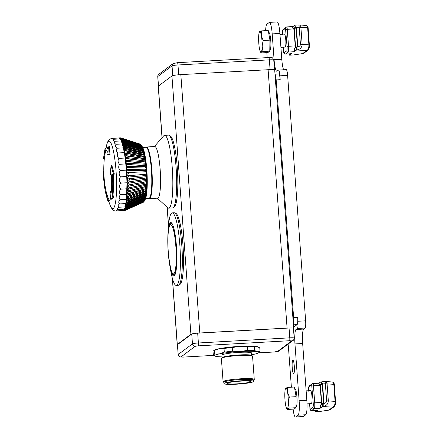 <?xml version="1.0" encoding="UTF-8"?>
<svg xmlns="http://www.w3.org/2000/svg" width="439" height="439" viewBox="0 0 439 439"><rect width="100%" height="100%" fill="white"/><g stroke="black" fill="none" stroke-linecap="round" stroke-linejoin="round"><path stroke-width="0.66" d="M293.098 26.422L292.33 26.642A2.607 0.417 86.8 0 1 292.374 26.625A2.607 0.417 86.8 0 1 292.879 28.458L293.142 28.985L293.965 29.128L295.2 45.919A5.208 0.84 86.8 0 1 295.282 47.906M293.142 28.985L293.713 29.144M293.241 28.595L293.554 28.859L295.354 27.163L293.252 28.848L293.175 28.37A2.864 0.461 -93.2 0 0 292.862 26.697L294.788 25.166A2.607 0.417 -93.2 0 1 294.832 25.149L294.547 25.435A2.343 0.379 86.8 0 1 295.057 27.234L295.848 27.454L293.965 29.128L296.122 27.695L296.38 27.108L295.848 27.448L296.122 27.695L295.848 27.448M319.279 382.956L318.516 383.176A2.607 0.417 86.8 0 1 318.56 383.159A2.607 0.417 86.8 0 1 319.065 384.992L319.323 385.519L320.152 385.661L321.381 402.453A5.208 0.84 86.8 0 1 321.469 404.434M319.323 385.519L319.894 385.672M319.043 383.231L318.516 383.176L319.043 383.231L320.733 381.968A2.343 0.379 86.8 0 1 321.238 383.768L319.438 385.382L319.356 384.899A2.864 0.461 -93.2 0 0 319.043 383.231L312.908 383.477A2.607 0.417 -93.2 0 0 312.87 383.494A1.301 1.279 -126.8 0 0 312.173 383.746L312.908 383.477A2.607 0.417 -93.2 0 1 313.457 385.777L319.246 385.453M321.765 404.215A5.471 0.878 -93.2 0 0 321.677 402.409L320.448 385.618L319.438 385.382L322.028 383.982L320.174 385.371L320.448 385.618L322.303 384.229L322.561 383.637L322.028 383.982L322.303 384.229L322.028 383.982M323.461 403.359L323.998 403.545L323.186 403.606A2.607 0.417 86.8 0 1 322.972 406.487C326.424 405.861 328.207 403.968 328.323 400.807L327.071 383.752A2.607 2.102 -85.9 0 0 325.156 381.469A2.607 2.102 -85.9 0 0 324.86 381.475M334.288 384.405L334.315 384.355A2.607 2.607 0 0 0 331.906 381.946A2.607 2.102 94.1 0 1 333.816 384.235L335.072 401.284C335.138 404.462 334.375 406.432 332.784 407.189L328.882 410.103A2.607 2.557 53.2 0 0 330.249 409.609L334.156 406.69A2.607 2.557 -126.8 0 1 334.156 406.69A2.607 2.557 -126.8 0 1 332.784 407.189L322.791 406.498A2.607 0.417 -93.2 0 0 323 403.617L322.703 403.66A2.343 0.379 86.8 0 1 322.511 406.256L319.938 408.275L320.805 407.979L320.53 407.738A5.471 0.878 -93.2 0 0 320.739 405.126L321.019 404.824L320.443 405.043A5.208 0.84 86.8 0 1 319.938 408.275L314.291 408.594A5.208 0.84 -93.2 0 0 314.708 402.832L321.677 402.409M335.539 401.455L334.315 384.355L325.37 383.768A2.607 0.417 -93.2 0 0 324.827 381.464A2.607 0.417 -93.2 0 0 324.783 381.48M320.026 411.425A2.607 1.509 -98.5 0 1 319.839 411.475A2.607 1.509 -98.5 0 1 319.641 411.486L328.882 410.103A2.607 1.509 81.5 0 0 329.074 410.097A2.607 1.509 81.5 0 0 329.223 410.059M323.998 403.545L322.583 383.922L325.37 383.768L326.627 400.818C326.6 402.119 325.733 403.007 324.02 403.49L323.691 403.084L323.318 403.364M321.425 404.473L320.443 405.043M306.137 390.864L310.587 390.617A6.514 1.048 86.8 0 1 311.953 396.368A6.514 1.048 86.8 0 1 311.322 403.617L307.015 403.858M322.286 383.818L322.583 383.922A2.607 0.417 -93.2 0 0 322.561 383.637L321.238 383.768L321.518 384.015L321.535 383.697A2.607 0.417 -93.2 0 0 321.013 381.678A2.607 0.417 -93.2 0 0 320.969 381.7L319.142 383.006M323.186 403.606L322.802 403.441L320.739 405.126M317.238 410.196L311.564 410.613A2.607 0.417 -93.2 0 0 311.608 410.597L314.291 408.594A1.301 1.279 53.2 0 1 312.908 407.376L310.23 409.378L309.605 403.715M310.23 409.378A1.301 1.279 53.2 0 0 311.608 410.597L317.77 410.251L316.991 409.982M297.28 46.825L297.818 47.011L297 47.072A2.607 0.417 86.8 0 1 296.791 49.958C300.243 49.333 302.021 47.434 302.142 44.273L300.885 27.218A2.607 2.102 -85.9 0 0 298.975 24.935A2.607 2.102 -85.9 0 0 298.679 24.941M308.107 27.871L308.134 27.822A2.607 2.607 0 0 0 305.725 25.418A2.607 2.102 94.1 0 1 307.635 27.701L308.886 44.751C308.957 47.928 308.194 49.898 306.603 50.655L302.701 53.569A2.607 2.557 53.2 0 0 304.068 53.075L307.969 50.161A2.607 2.557 -126.8 0 1 306.603 50.655L296.61 49.969A2.607 0.417 -93.2 0 0 296.819 47.083L296.523 47.127A2.343 0.379 86.8 0 1 296.33 49.722L293.751 51.742L294.624 51.445L294.349 51.204A5.471 0.878 -93.2 0 0 294.558 48.592L294.832 48.29L294.256 48.51A5.208 0.84 86.8 0 1 293.751 51.742L288.105 52.06A5.208 0.84 -93.2 0 0 288.527 46.298L295.496 45.875L294.267 29.084L293.707 28.952M309.358 44.921L308.134 27.822L299.189 27.234A2.607 0.417 -93.2 0 0 298.646 24.935A2.607 0.417 -93.2 0 0 298.602 24.952M293.845 54.891A2.607 1.509 -98.5 0 1 293.653 54.946A2.607 1.509 -98.5 0 1 293.461 54.952L302.701 53.569A2.607 1.509 81.5 0 0 302.894 53.563A2.607 1.509 81.5 0 0 303.042 53.531M297.818 47.011L296.402 27.394L299.189 27.234L300.441 44.284C300.419 45.585 299.552 46.474 297.84 46.957L297.51 46.556L297.137 46.836M295.238 47.939L294.256 48.51M279.956 34.33L284.406 34.083A6.514 1.048 86.8 0 1 285.773 39.839A6.514 1.048 86.8 0 1 285.136 47.088L280.911 47.324M292.862 26.697L292.33 26.642L292.862 26.697L294.547 25.435M297 47.072L296.621 46.907L294.558 48.592M291.057 53.662L291.397 53.745M282.469 34.193A3.907 0.626 86.8 0 1 282.815 30.324L285.498 28.326L287.046 46.518A3.907 0.626 86.8 0 1 286.727 50.842L284.049 52.845A1.301 1.279 53.2 0 0 285.427 54.063L291.584 53.717L290.81 53.448M296.106 27.284L296.402 27.394A2.607 0.417 -93.2 0 0 296.38 27.108L295.354 27.163A2.607 0.417 -93.2 0 0 294.832 25.149L298.646 24.935A2.607 2.607 0 0 1 298.975 24.935L305.725 25.418M265.622 30.648A13.022 2.091 86.8 0 1 266.841 24.26L269.244 22.471A13.022 2.091 86.8 0 1 269.458 22.384A13.022 2.091 86.8 0 1 272.191 33.891L274.09 59.726A13.022 2.091 -93.2 0 0 276.822 71.239A13.022 2.091 -93.2 0 0 277.036 71.151L278.441 70.108A6.514 1.048 86.8 0 1 278.546 70.064A6.514 1.048 86.8 0 1 279.912 75.821L280.197 79.695L276.169 79.92A6.514 1.048 -93.2 0 0 275.012 74.279M278.546 70.064L286.25 69.631A6.514 1.048 86.8 0 1 287.616 75.387L305.637 320.827A6.514 1.048 86.8 0 1 305.11 328.032L303.711 329.074L296.012 329.508A13.022 2.091 -93.2 0 0 294.959 343.924L299.135 400.758A13.022 2.091 86.8 0 1 298.081 415.173L295.683 416.962A13.022 2.091 86.8 0 1 295.463 417.05A13.022 2.091 86.8 0 1 293.082 409.137M293.587 327.231L297.126 324.586A6.514 1.048 86.8 0 0 297.653 317.381L297.938 321.26A6.514 1.048 86.8 0 1 297.412 328.465L296.012 329.508M291.386 387.203L288.555 348.703A13.022 2.091 -93.2 0 0 288.077 344.132M293.768 373.699A6.772 1.087 86.8 0 1 293.658 373.743A6.772 1.087 86.8 0 1 292.187 367.042A6.772 1.087 86.8 0 1 292.895 360.216A6.772 1.087 86.8 0 1 294.339 366.56A6.772 1.087 86.8 0 1 293.768 373.699M295.463 417.05L303.162 416.616A13.022 2.091 -93.2 0 0 303.382 416.529L295.683 416.962M298.081 415.173L305.78 414.74L303.382 416.529M305.78 414.74A13.022 2.091 -93.2 0 0 306.834 400.324L299.135 400.758M294.959 343.924L302.658 343.49L306.834 400.324M302.658 343.49A13.022 2.091 86.8 0 1 303.711 329.074M283.632 69.779A13.022 2.091 86.8 0 1 281.789 59.292L274.09 59.726M267.181 57.635L266.813 52.609M275.006 74.153L278.831 73.939A6.514 1.048 86.8 0 1 280.197 79.695M268.602 32.519L268.866 32.502A8.961 1.438 86.8 0 1 270.748 40.421A8.961 1.438 86.8 0 1 269.875 50.397L269.782 50.403M272.191 33.891L279.895 33.457L281.789 59.292M279.895 33.457A13.022 2.091 -93.2 0 0 277.163 21.95L269.458 22.384M259.625 31.619L259.619 32.261L259.625 31.619A10.421 1.674 -93.2 0 0 259.356 32.003A10.421 1.674 -93.2 0 0 258.62 37.825A10.421 1.674 -93.2 0 0 259.378 48.158A10.421 1.674 -93.2 0 0 260.475 51.961A10.421 1.674 -93.2 0 0 261.145 52.29A10.421 1.674 -93.2 0 0 262.154 46.09A10.421 1.674 -93.2 0 0 261.392 35.751A10.421 1.674 -93.2 0 0 259.625 31.619L261.468 30.878L261.392 35.751L263.153 40.525L262.154 46.09L262.988 51.55L261.145 52.29L261.139 52.927L267.922 52.548L269.771 51.165L262.988 51.55M261.468 30.878L268.251 30.5L269.936 40.141L269.771 51.165M269.936 40.141L263.153 40.525M261.145 52.29L261.139 52.927M294.788 389.053L295.052 389.036A8.961 1.438 86.8 0 1 296.929 396.955A8.961 1.438 86.8 0 1 296.056 406.931L295.963 406.937M285.811 388.153L285.8 388.795L285.811 388.153A10.421 1.674 -93.2 0 0 285.537 388.537A10.421 1.674 -93.2 0 0 284.801 394.354A10.421 1.674 -93.2 0 0 285.564 404.692A10.421 1.674 -93.2 0 0 286.656 408.495A10.421 1.674 -93.2 0 0 287.325 408.824A10.421 1.674 -93.2 0 0 288.335 402.618A10.421 1.674 -93.2 0 0 287.572 392.285A10.421 1.674 -93.2 0 0 285.811 388.153L287.649 387.412L287.572 392.285L289.334 397.059L288.335 402.618L289.169 408.083L287.325 408.824L287.32 409.461L294.103 409.082L295.952 407.699L289.169 408.083M287.649 387.412L294.432 387.033L296.116 396.675L295.952 407.699M296.116 396.675L289.334 397.059M287.325 408.824L287.32 409.461M172.225 224.016A25.714 4.132 -93.2 0 0 171.386 223.561A25.714 4.132 -93.2 0 0 170.755 223.917M173.586 274.611A25.714 4.132 -93.2 0 0 174.272 274.907A25.714 4.132 -93.2 0 0 175.051 274.375M172.368 224.269A25.621 4.116 -93.2 0 0 171.215 223.681C170.831 223.286 170.145 224.34 169.147 226.848C168.565 229.021 168.175 232.083 167.989 236.045C167.709 242.646 167.95 249.626 168.719 256.985L170.667 268.657C172.083 273.552 172.17 272.877 172.895 274.04L174.091 274.798A25.621 4.116 -93.2 0 0 174.7 274.644A25.621 4.116 -93.2 0 0 175.172 274.09M175.276 213.354L175.457 213.343A35.685 5.734 86.8 0 1 182.948 244.88A35.685 5.734 86.8 0 1 179.469 284.598L179.282 284.609M168.225 252.326A26.735 4.297 -93.2 0 0 169.794 265.458A26.735 4.297 -93.2 0 0 175.298 274.013A26.735 4.297 -93.2 0 0 176.44 246.191A26.735 4.297 -93.2 0 0 172.022 223.456A26.735 4.297 -93.2 0 0 167.994 233.449A26.735 4.297 -93.2 0 0 168.225 252.326M169.794 265.458L170.809 271.165A36.338 5.839 -93.2 0 0 176.297 285.432A36.338 5.839 -93.2 0 0 179.836 244.984A36.338 5.839 -93.2 0 0 172.214 212.871A36.338 5.839 -93.2 0 0 168.367 227.665L167.994 233.449M176.297 285.432L178.223 285.323A36.338 5.839 -93.2 0 0 181.762 244.874A36.338 5.839 -93.2 0 0 174.14 212.761L172.214 212.871M227.27 383.143A11.721 1.224 -4.2 0 1 239.678 381.206A11.721 1.224 -4.2 0 1 250.51 381.639A11.721 1.224 -4.2 0 1 238.909 383.719A11.721 1.224 -4.2 0 1 227.128 383.357A11.721 1.224 -4.2 0 1 227.27 383.143M223.934 382.495A14.975 1.564 -4.2 0 1 223.879 382.457A14.975 1.564 -4.2 0 1 223.967 382.034A14.975 1.564 -4.2 0 1 240.605 379.51A14.975 1.564 -4.2 0 1 253.588 380.278A14.975 1.564 -4.2 0 1 253.544 380.322M253.588 380.278L254.192 379.592A15.628 1.635 175.8 0 0 254.263 379.411A15.628 1.635 175.8 0 0 239.82 378.841A15.628 1.635 175.8 0 0 223.275 381.425A15.628 1.635 175.8 0 0 223.089 381.705A15.628 1.635 175.8 0 0 223.188 381.87L223.879 382.457M223.089 381.705L221.382 358.449A15.628 1.635 -4.2 0 1 221.454 358.273A15.628 1.635 -4.2 0 1 221.569 358.175A15.628 1.635 -4.2 0 1 237.296 355.645A15.628 1.635 -4.2 0 1 252.458 355.996A15.628 1.635 -4.2 0 1 252.557 356.161L254.263 379.411M224.011 383.582L223.917 382.292A14.849 1.553 -4.2 0 1 224.093 382.029A14.849 1.553 -4.2 0 1 239.809 379.57A14.849 1.553 -4.2 0 1 253.533 380.119L253.627 381.409A14.849 1.553 175.8 0 0 239.908 380.865A14.849 1.553 175.8 0 0 224.186 383.318A14.849 1.553 175.8 0 0 224.011 383.582A14.849 1.553 175.8 0 0 238.931 384.043A14.849 1.553 175.8 0 0 253.627 381.409M252.458 355.996L251.766 355.403A14.975 1.564 175.8 0 0 237.236 355.069A14.975 1.564 175.8 0 0 222.161 357.489A14.975 1.564 175.8 0 0 222.057 357.587L221.454 358.273M222.101 357.544L221.925 355.162A14.849 1.553 -4.2 0 1 222.101 354.899A14.849 1.553 -4.2 0 1 237.817 352.446A14.849 1.553 -4.2 0 1 251.542 352.989L251.712 355.365M222.052 356.874A22.142 2.316 -4.2 0 1 216.136 356.408A22.142 2.316 -4.2 0 1 215.05 356.089A22.142 2.316 -4.2 0 1 219.538 353.867L214.66 354.103L214.391 350.426L219.16 348.703L224.033 348.467L224.302 352.144L219.538 353.867A22.142 2.316 -4.2 0 1 240.133 351.535L232.483 351.216L232.215 347.54L239.754 346.371L247.404 346.689L247.673 350.366L240.133 351.535A22.142 2.316 -4.2 0 1 257.325 351.743L254.499 350.448L254.23 346.772L256.947 346.574L259.773 347.875L260.047 351.551L257.325 351.743A22.142 2.316 -4.2 0 1 258.478 352.901A22.142 2.316 -4.2 0 1 253.929 354.284A22.142 2.316 -4.2 0 1 251.668 354.701M214.66 354.103A23.443 2.453 175.8 0 0 213.299 355.047A23.443 2.453 175.8 0 0 213.31 355.113L215.05 356.089M213.041 351.436A23.443 2.453 -4.2 0 1 213.025 351.37A23.443 2.453 -4.2 0 1 213.387 350.898L214.611 350.086A22.142 2.316 -4.2 0 1 219.16 348.703A22.142 2.316 -4.2 0 1 239.754 346.371A22.142 2.316 -4.2 0 1 256.947 346.574A22.142 2.316 -4.2 0 1 258.033 346.892L258.395 347.068M213.387 350.898A23.443 2.453 -4.2 0 1 214.391 350.426M224.033 348.467A23.443 2.453 -4.2 0 1 232.215 347.54M247.404 346.689A23.443 2.453 -4.2 0 1 254.23 346.772M259.773 347.875A23.443 2.453 -4.2 0 1 259.789 347.94L260.058 351.612A23.443 2.453 175.8 0 0 260.047 351.551M232.483 351.216A23.443 2.453 175.8 0 0 224.302 352.144M254.499 350.448A23.443 2.453 175.8 0 0 247.673 350.366M258.478 352.901L259.701 352.089A23.443 2.453 175.8 0 0 260.058 351.612M169.69 135.838L169.767 135.832A35.685 5.734 86.8 0 1 177.499 171.139A35.685 5.734 86.8 0 1 173.778 207.093L173.696 207.098M142.84 147.46L146.017 147.279A25.594 4.116 86.8 0 1 151.482 171.243A25.594 4.116 86.8 0 1 149.32 198.214A25.594 4.116 86.8 0 1 148.892 198.384L145.715 198.56M146.017 147.164A25.852 4.154 86.8 0 1 146.066 147.131A25.852 4.154 86.8 0 1 146.45 146.994A25.852 4.154 86.8 0 1 151.965 171.205A25.852 4.154 86.8 0 1 149.781 198.45A25.852 4.154 86.8 0 1 149.353 198.62A25.852 4.154 86.8 0 1 148.958 198.527L148.7 198.395M146.45 146.994L154.726 146.527A25.852 4.154 86.8 0 1 160.246 170.738A25.852 4.154 86.8 0 1 158.062 197.984A25.852 4.154 86.8 0 1 157.628 198.154L149.353 198.62M154.385 146.549L163.665 135.881A36.464 5.861 86.8 0 1 163.983 135.58A36.464 5.861 86.8 0 1 164.592 135.344A36.464 5.861 86.8 0 1 172.373 169.492A36.464 5.861 86.8 0 1 169.295 207.921A36.464 5.861 86.8 0 1 168.686 208.163A36.464 5.861 86.8 0 1 167.703 207.729L157.288 198.17M164.592 135.344L168.439 135.124A36.464 5.861 86.8 0 1 176.226 169.278A36.464 5.861 86.8 0 1 173.147 207.707A36.464 5.861 86.8 0 1 172.538 207.943L168.686 208.163M128.495 177.043L146.357 175.512A28.776 4.626 -93.2 0 0 146.297 174.228L146.044 174.261A29.265 4.703 86.8 0 1 146.105 175.562L146.308 174.223L128.44 175.748A36.464 5.861 86.8 0 1 128.495 177.043L127.063 177.126A36.464 5.861 -93.2 0 0 127.003 175.83L128.44 175.748M128.265 172.571A36.464 5.861 86.8 0 1 128.342 173.871L126.904 173.954A36.464 5.861 -93.2 0 0 126.827 172.653L145.902 171.715A29.265 4.703 86.8 0 1 145.978 173.015L146.16 171.709A28.776 4.626 -93.2 0 1 146.236 173.004M128.342 173.871L126.904 173.954M128.045 169.405A36.464 5.861 86.8 0 1 128.139 170.7L146.05 170.53L126.701 170.782A36.464 5.861 -93.2 0 0 126.608 169.487L145.726 169.174A29.265 4.703 86.8 0 1 145.819 170.469L146.077 170.508A28.776 4.626 -93.2 0 0 145.984 169.213L146.083 170.497M128.139 170.7L126.701 170.782M127.782 166.282A36.464 5.861 86.8 0 1 127.897 167.555L145.858 168.06L126.459 167.632A36.464 5.861 -93.2 0 0 126.344 166.359L145.518 166.672A29.265 4.703 86.8 0 1 145.627 167.945L145.885 168.022M145.775 166.749L145.775 166.749A28.776 4.626 -93.2 0 1 145.885 167.989L145.781 166.732M127.897 167.555L126.459 167.632M127.48 163.215A36.464 5.861 86.8 0 1 127.612 164.46L145.638 165.635L126.174 164.543A36.464 5.861 -93.2 0 0 126.042 163.292L145.271 164.213A29.265 4.703 86.8 0 1 145.397 165.459L145.666 165.58M145.534 164.334L145.271 164.213L145.534 164.334A28.776 4.626 -93.2 0 1 145.66 165.53M127.612 164.46L126.174 164.543M127.14 160.23A36.464 5.861 86.8 0 1 127.288 161.442L145.386 163.259L125.85 161.519A36.464 5.861 -93.2 0 0 125.708 160.312L144.996 161.821A29.265 4.703 86.8 0 1 145.139 163.034L145.408 163.193M145.265 161.98L144.996 161.821L145.265 161.98A28.776 4.626 -93.2 0 1 145.402 163.127M127.288 161.442L125.85 161.519M126.767 157.354A36.464 5.861 86.8 0 1 126.926 158.517L145.106 160.965L125.488 158.6A36.464 5.861 -93.2 0 0 125.329 157.436L144.694 159.522A29.265 4.703 86.8 0 1 144.854 160.679L145.128 160.883M144.969 159.719L144.694 159.522L144.969 159.719A28.776 4.626 -93.2 0 1 145.117 160.8M126.926 158.517L125.488 158.6M126.361 154.605A36.464 5.861 86.8 0 1 126.531 155.713L144.535 158.43L144.793 158.764L125.093 155.796A36.464 5.861 -93.2 0 0 124.923 154.687L126.361 154.605L144.365 157.321A29.265 4.703 86.8 0 1 144.535 158.43L144.815 158.666M144.645 157.557L144.365 157.321L144.645 157.557A28.776 4.626 -93.2 0 1 144.804 158.567M126.531 155.713L125.093 155.796M125.922 152.009A36.464 5.861 86.8 0 1 126.103 153.052L144.195 156.284L144.464 156.668L124.671 153.134A36.464 5.861 -93.2 0 0 124.484 152.092L125.922 152.009L144.014 155.241A29.265 4.703 86.8 0 1 144.195 156.284L144.48 156.558M144.299 155.51L144.014 155.241L144.299 155.51A28.776 4.626 -93.2 0 1 144.464 156.443M126.103 153.052L124.671 153.134M125.461 149.578A36.464 5.861 86.8 0 1 125.653 150.555L143.833 154.27L144.107 154.704L124.215 150.632A36.464 5.861 -93.2 0 0 124.023 149.661L125.461 149.578L143.641 153.299A29.265 4.703 86.8 0 1 143.833 154.27L144.124 154.577M143.932 153.606L143.641 153.299L143.932 153.606A28.776 4.626 -93.2 0 1 144.102 154.44M125.653 150.555L124.215 150.632M124.972 147.339A36.464 5.861 86.8 0 1 125.175 148.234L143.454 152.404L143.74 152.876L123.738 148.311A36.464 5.861 -93.2 0 0 123.535 147.422L124.972 147.339L143.251 151.51A29.265 4.703 86.8 0 1 143.454 152.404L143.751 152.739M143.548 151.845L143.251 151.51L143.548 151.845A28.776 4.626 -93.2 0 1 143.718 152.574M125.175 148.234L123.738 148.311M124.467 145.304A36.464 5.861 86.8 0 1 124.676 146.11L143.054 150.692L143.35 151.203L123.238 146.192A36.464 5.861 -93.2 0 0 123.03 145.38L124.467 145.304L142.845 149.886A29.265 4.703 86.8 0 1 143.054 150.692L143.361 151.054M143.152 150.248L142.845 149.886L143.152 150.248A28.776 4.626 -93.2 0 1 143.312 150.862M124.676 146.11L123.238 146.192M123.952 143.487A36.464 5.861 86.8 0 1 124.166 144.201L142.642 149.15L142.944 149.699L122.728 144.283A36.464 5.861 -93.2 0 0 122.514 143.564L123.952 143.487L142.428 148.437A29.265 4.703 86.8 0 1 142.642 149.15L142.955 149.54M142.741 148.821L142.428 148.437L142.741 148.821A28.776 4.626 -93.2 0 1 142.889 149.315M124.166 144.201L122.728 144.283M123.419 141.901A36.464 5.861 86.8 0 1 123.639 142.521L142.22 147.795L142.532 148.371L122.201 142.604A36.464 5.861 -93.2 0 0 121.982 141.984L123.419 141.901L142 147.175A29.265 4.703 86.8 0 1 142.22 147.795L142.538 148.201M142.318 147.586L142 147.175L142.318 147.586M123.639 142.521L122.201 142.604M142.115 147.06L141.792 146.631L123.101 141.084L121.663 141.166A36.464 5.861 -93.2 0 0 121.444 140.65L122.882 140.568L141.572 146.11L141.896 146.538L141.572 146.11A29.265 4.703 86.8 0 1 141.792 146.631L142.115 147.224M140.244 146.675L121.663 141.166M122.882 140.568A36.464 5.861 86.8 0 1 123.101 141.084M141.468 145.699L141.138 145.254A29.265 4.703 86.8 0 1 141.358 145.666L141.693 146.165M122.563 139.898L121.126 139.981A36.464 5.861 -93.2 0 0 120.906 139.569L122.338 139.487A36.464 5.861 86.8 0 1 122.563 139.898L141.358 145.666L141.693 146.11M127.776 142.017L121.126 139.981M122.338 139.487L141.138 145.254M140.924 144.914L141.265 145.369L140.924 144.914L122.02 138.971L120.582 139.053A36.464 5.861 -93.2 0 0 120.363 138.751L121.801 138.669L140.705 144.612A29.265 4.703 86.8 0 1 140.924 144.914M141.045 145.068L140.705 144.612M122.02 139.503L120.582 139.053M121.801 138.669A36.464 5.861 86.8 0 1 122.02 138.971M140.491 144.376L140.842 144.837L140.491 144.376L121.482 138.318L120.05 138.395A36.464 5.861 -93.2 0 0 119.831 138.208L121.268 138.126L140.277 144.184A29.265 4.703 86.8 0 1 140.491 144.376M140.623 144.65L140.277 144.184M121.043 138.713L120.05 138.395M139.854 143.981A29.265 4.703 86.8 0 1 139.926 144.003A29.265 4.703 86.8 0 1 140.068 144.058L140.42 144.524L140.068 144.058L120.955 137.934L119.518 138.016A36.464 5.861 -93.2 0 0 119.37 137.956A36.464 5.861 -93.2 0 0 119.304 137.934L120.741 137.857A36.464 5.861 86.8 0 1 120.807 137.873A36.464 5.861 86.8 0 1 120.955 137.934M120.077 138.192L119.304 137.934M120.56 137.868L119.002 137.906A36.464 5.861 -93.2 0 0 118.914 137.917M143.141 202.346L124.753 210.61A36.464 5.861 86.8 0 1 124.544 210.643L123.107 210.725A36.464 5.861 -93.2 0 0 123.315 210.687L124.753 210.61M124.232 210.1A36.382 5.85 86.8 0 1 124.023 210.308L125.247 210.325L143.509 202.121L143.805 201.622L143.509 202.121A29.265 4.703 86.8 0 1 143.312 202.269L125.049 210.473L123.611 210.555A36.464 5.861 -93.2 0 0 123.809 210.407L123.107 210.725M143.312 202.269L143.608 201.77M143.701 201.924L125.532 210.029L124.094 210.111A36.464 5.861 -93.2 0 0 124.281 209.847L125.719 209.765L143.888 201.66L144.179 201.166L143.888 201.66A29.265 4.703 86.8 0 1 143.701 201.924L143.987 201.43M144.069 201.358L125.988 209.31L124.55 209.392A36.464 5.861 -93.2 0 0 124.731 209.019L126.169 208.937L144.25 200.985L144.535 200.502L144.25 200.985A29.265 4.703 86.8 0 1 144.069 201.358L144.354 200.875M126.169 208.937A36.464 5.861 86.8 0 1 125.988 209.31M144.415 200.579L126.421 208.322L124.983 208.404A36.464 5.861 -93.2 0 0 125.153 207.927L126.591 207.845L144.585 200.102L144.865 199.63L144.585 200.102A29.265 4.703 86.8 0 1 144.415 200.579L144.694 200.107M126.591 207.845A36.464 5.861 86.8 0 1 126.421 208.322M144.744 199.591L145.013 199.136L144.744 199.591L126.827 207.082L125.389 207.159A36.464 5.861 -93.2 0 0 125.543 206.577L126.981 206.495L144.897 199.01A29.265 4.703 86.8 0 1 144.744 199.591M145.172 198.554L144.897 199.01L145.144 198.384L125.543 206.577M126.981 206.495A36.464 5.861 86.8 0 1 126.827 207.082M145.04 198.401L145.309 197.967L145.04 198.401L127.195 205.584L125.757 205.666A36.464 5.861 -93.2 0 0 125.9 204.986L127.337 204.903L145.183 197.72A29.265 4.703 86.8 0 1 145.04 198.401M145.446 197.287L145.183 197.72L145.424 197.122L125.9 204.986M127.337 204.903A36.464 5.861 86.8 0 1 127.195 205.584M145.572 196.606L145.309 197.018L127.529 203.85L126.092 203.932A36.464 5.861 -93.2 0 0 126.218 203.158L127.656 203.076L145.435 196.244L145.699 195.832L145.435 196.244A29.265 4.703 86.8 0 1 145.309 197.018L145.572 196.606A28.776 4.626 -93.2 0 0 145.666 196.046M127.656 203.076A36.464 5.861 86.8 0 1 127.529 203.85M145.808 195.07L127.826 201.891L126.388 201.973A36.464 5.861 -93.2 0 0 126.498 201.111L127.936 201.029L145.66 194.592A29.265 4.703 86.8 0 1 145.55 195.454L145.808 195.07A28.776 4.626 -93.2 0 0 145.896 194.389M127.936 201.029A36.464 5.861 86.8 0 1 127.826 201.891M146.011 193.369L128.078 199.723L126.641 199.805A36.464 5.861 -93.2 0 0 126.734 198.856L128.172 198.779L145.847 192.776A29.265 4.703 86.8 0 1 145.753 193.72L146.011 193.369A28.776 4.626 -93.2 0 0 146.088 192.578M128.172 198.779A36.464 5.861 86.8 0 1 128.078 199.723M146.182 191.514L128.292 197.358L126.855 197.44A36.464 5.861 -93.2 0 0 126.931 196.42L128.369 196.343L146 190.817A29.265 4.703 86.8 0 1 145.929 191.832L146.182 191.514A28.776 4.626 -93.2 0 0 146.247 190.625M128.369 196.343A36.464 5.861 86.8 0 1 128.292 197.358M146.313 189.516L128.462 194.823L127.025 194.9A36.464 5.861 -93.2 0 0 127.08 193.813L128.517 193.736L146.121 188.715A29.265 4.703 86.8 0 1 146.066 189.802L146.313 189.516A28.776 4.626 -93.2 0 0 146.368 188.54M128.517 193.736A36.464 5.861 86.8 0 1 128.462 194.823M146.417 187.393L127.145 192.205A36.464 5.861 -93.2 0 0 127.184 191.064L146.203 186.504A29.265 4.703 86.8 0 1 146.165 187.645L146.417 187.393A28.776 4.626 -93.2 0 0 146.45 186.339M128.622 190.981A36.464 5.861 86.8 0 1 128.583 192.123M146.478 185.165L127.222 189.374A36.464 5.861 -93.2 0 0 127.244 188.177L146.247 184.182A29.265 4.703 86.8 0 1 146.225 185.379L146.478 185.165A28.776 4.626 -93.2 0 0 146.494 184.045M128.676 188.101A36.464 5.861 86.8 0 1 128.66 189.291M146.505 182.843L127.255 186.427A36.464 5.861 -93.2 0 0 127.25 185.192L146.253 181.784A29.265 4.703 86.8 0 1 146.253 183.019L146.505 182.843A28.776 4.626 -93.2 0 0 146.5 181.669M128.687 185.11A36.464 5.861 86.8 0 1 128.693 186.345M146.489 180.451L127.233 183.387A36.464 5.861 -93.2 0 0 127.217 182.125L146.22 179.315A29.265 4.703 86.8 0 1 146.242 180.583L146.489 180.451A28.776 4.626 -93.2 0 0 146.472 179.227M128.654 182.042A36.464 5.861 86.8 0 1 128.671 183.304M127.003 175.83L146.297 174.217M124.023 210.308L124.522 210.083M124.281 209.847L125.417 209.343M124.731 209.019L126.295 208.333M125.153 207.927L137.177 202.752M126.218 203.158L145.699 195.832M126.498 201.111L145.918 194.208M126.734 198.856L146.105 192.425M126.931 196.42L146.253 190.493M127.08 193.813L146.374 188.43M127.184 191.064L146.45 186.251M127.244 188.177L146.494 183.974M127.25 185.192L146.5 181.609M127.217 182.125L146.472 179.183M146.45 178.014L146.154 176.802A29.265 4.703 86.8 0 1 146.192 178.091L146.445 177.998A28.776 4.626 -93.2 0 0 146.401 176.741M127.672 180.253L127.173 180.281A36.464 5.861 -93.2 0 0 127.129 178.991L127.634 178.964A36.464 5.861 86.8 0 1 127.672 180.253L146.445 177.998M127.129 178.991L146.368 176.687L127.634 178.964M120.094 170.502L126.421 170.145L126.992 182.767L126.454 199.35L125.23 206.89L124.407 209.222L123.474 210.5L117.153 210.857C116.006 210.511 116.319 210.089 118.08 209.579C116.906 208.882 117.18 208.102 118.909 207.241C117.679 206.215 117.91 205.106 119.595 203.916C118.321 202.593 118.497 201.188 120.132 199.707C118.799 198.126 118.92 196.469 120.495 194.729C119.101 192.951 119.161 191.091 120.676 189.149C119.216 187.223 119.216 185.214 120.665 183.123C119.15 181.115 119.084 179.019 120.473 176.846C118.892 174.815 118.766 172.697 120.094 170.502C118.459 168.51 118.278 166.441 119.551 164.285C117.861 162.397 117.63 160.433 118.848 158.386C117.12 156.663 116.84 154.863 118.02 152.975C116.253 151.477 115.934 149.897 117.076 148.228C115.287 146.999 114.947 145.682 116.061 144.288C114.25 143.366 113.893 142.357 114.996 141.27C113.18 140.683 112.818 140.014 113.915 139.267C112.104 139.037 111.753 138.729 112.85 138.34L111.835 138.515M118.376 138.027A36.464 5.861 86.8 0 1 118.771 137.917A36.464 5.861 86.8 0 1 119.178 137.983L120.242 138.911L121.318 140.914L123.403 147.877L125.175 158.029L126.421 170.145A36.464 5.861 86.8 0 1 126.8 176.489L120.473 176.846M112.85 138.34L119.178 137.983A36.464 5.861 86.8 0 1 120.242 138.911A36.464 5.861 86.8 0 1 121.318 140.914A36.464 5.861 86.8 0 1 122.388 143.932A36.464 5.861 86.8 0 1 123.403 147.877A36.464 5.861 86.8 0 1 124.341 152.624A36.464 5.861 86.8 0 1 125.175 158.029A36.464 5.861 86.8 0 1 125.878 163.928L119.551 164.285M125.878 163.928A36.464 5.861 86.8 0 1 126.421 170.145M103.791 171.243L103.401 171.265A102.764 91.339 15.2 0 0 103.599 179.562A104.976 19.909 175 0 0 103.736 179.902L103.878 180.835A24.743 3.978 -93.2 0 0 105.799 193.544A24.743 3.978 -93.2 0 0 106.595 196.42L106.567 196.129A104.976 90.686 -19.4 0 1 106.216 194.559A102.764 69.966 5.5 0 0 108.554 200.793A101.826 4.675 176.4 0 0 107.967 201.314L108.773 201.271A104.191 104.191 0 0 0 109.948 204.766A33.83 5.438 86.8 0 0 113.317 208.443A33.83 5.438 86.8 0 0 115.479 164.614A33.83 5.438 86.8 0 0 106.606 145.304L107.204 143.218C107.593 142.801 107.363 140.513 111.226 138.504L111.21 138.51M116.137 211.033L115.523 211.044C113.267 210.83 111.407 208.734 109.948 204.766M125.175 158.029L118.848 158.386M124.341 152.624L118.02 152.975M123.403 147.877L117.076 148.228M122.388 143.932L116.061 144.288M121.318 140.914L114.996 141.27M120.242 138.911L113.915 139.267M126.8 176.489A36.464 5.861 86.8 0 1 126.992 182.767A36.464 5.861 86.8 0 1 126.997 188.792A36.464 5.861 86.8 0 1 126.816 194.373A36.464 5.861 86.8 0 1 126.454 199.35A36.464 5.861 86.8 0 1 125.922 203.564A36.464 5.861 86.8 0 1 125.23 206.89A36.464 5.861 86.8 0 1 124.407 209.222A36.464 5.861 86.8 0 1 123.474 210.5L117.153 210.857M123.474 210.5A36.464 5.861 86.8 0 1 122.865 210.736A36.464 5.861 86.8 0 1 122.465 210.676M124.407 209.222L118.08 209.579M125.23 206.89L118.909 207.241M125.922 203.564L119.595 203.916M126.454 199.35L120.132 199.707M126.816 194.373L120.495 194.729M126.997 188.792L120.676 189.149M126.992 182.767L120.665 183.123M103.637 157.821A104.976 104.976 0 0 1 104.548 151.406A101.826 89.282 -20.5 0 1 104.899 149.529A104.976 88.738 11.7 0 0 104.619 151.12L104.597 151.395A27.35 4.395 86.8 0 1 106.556 147.74A27.35 4.395 86.8 0 1 107.934 148.903L107.983 148.936M108.049 148.898L108.268 148.393A104.976 98.012 -28.3 0 1 108.79 146.626A101.826 77.56 7.8 0 0 109.245 154.682A102.764 7.474 177.5 0 1 106.825 154.138A104.976 98.012 -28.3 0 1 107.22 152.399L107.27 151.395A24.743 3.978 -93.2 0 0 106.046 150.374A24.743 3.978 -93.2 0 0 104.284 153.628L104.114 154.726A104.976 88.738 11.7 0 0 103.95 156.284A102.764 28.612 174.1 0 0 103.631 157.837A102.764 28.612 174.1 0 0 103.582 158.907L104.312 158.869M104.663 151.115L104.597 151.395M111.424 175.199L111.067 174.426A104.976 1.954 176.6 0 0 110.376 174.497A102.764 98.577 -36.8 0 1 111.127 165.492A101.826 84.606 10.9 0 0 113.597 174.173A104.976 1.954 176.6 0 0 112.785 174.25L112.494 175.04A27.35 4.395 86.8 0 1 112.197 194.954L112.455 196.03A104.976 78.098 7.2 0 0 113.246 197.369A101.826 16.572 175.2 0 0 110.623 199.246A102.764 83.865 -16.5 0 1 110.118 191.645A104.976 78.098 7.2 0 0 110.787 192.979L111.16 193.017A24.743 3.978 -93.2 0 0 111.424 175.199M111.166 192.957L110.787 192.979L111.16 193.017M107.967 201.314A104.976 90.686 -19.4 0 1 107.5 199.734L107.187 198.697A27.35 4.395 86.8 0 1 106.672 196.968A104.976 104.976 0 0 1 105.799 193.544M106.628 196.42L106.567 196.129M103.599 179.562L104.262 179.524M104.433 157.738A104.191 104.191 0 0 0 106.622 193.615A24.743 3.978 -93.2 0 0 106.847 194.526M106.216 194.559L107.006 194.515A101.969 69.422 5.5 0 0 109.349 200.749A101.019 4.637 176.4 0 0 108.773 201.271M108.554 200.793L109.349 200.749M113.597 174.173L114.398 174.124A104.191 1.937 176.6 0 0 113.58 174.206L113.295 174.996A27.35 4.395 86.8 0 1 112.993 194.911L113.257 195.986A104.191 77.516 7.2 0 0 114.052 197.325A101.019 16.441 175.2 0 0 111.418 199.202L110.623 199.246M113.246 197.369L114.052 197.325M110.118 191.645L110.908 191.602A104.191 77.516 7.2 0 0 111.237 192.266M106.447 150.478A24.743 3.978 -93.2 0 0 105.075 153.584L104.905 154.682A104.191 88.074 11.7 0 0 104.734 156.24A101.969 28.392 174.1 0 0 104.427 157.755M103.95 156.284L104.734 156.24M106.556 147.74L107.352 147.691A27.35 4.395 86.8 0 1 108.312 148.25M111.127 165.492L111.923 165.448A101.019 83.937 10.9 0 0 114.398 174.124M110.376 174.497L111.16 174.453M109.245 154.682L110.041 154.638A101.019 76.946 7.8 0 1 109.591 146.582L108.79 146.626M162.018 137.775L158.238 86.258A7.814 0.818 -4.2 0 1 158.331 86.121L171.934 75.958A7.814 0.818 -4.2 0 1 172.993 75.579A7.814 0.818 -4.2 0 1 177.773 74.866A7.814 0.818 -4.2 0 1 180.835 74.63L268.108 69.719A7.814 0.818 -4.2 0 1 270.984 69.62A7.814 0.818 -4.2 0 1 274.474 69.872A7.814 0.818 -4.2 0 1 274.704 70.042L293.675 328.399A7.814 0.818 175.8 0 0 293.45 328.229A5.208 0.543 175.8 0 0 289.959 327.982A7.814 0.818 175.8 0 0 287.084 328.076L199.805 332.987A7.814 0.818 175.8 0 0 196.743 333.223A5.208 0.543 175.8 0 0 191.964 333.936A7.814 0.818 175.8 0 0 190.905 334.315L177.301 344.478A7.814 0.818 175.8 0 0 177.208 344.615A7.814 0.818 175.8 0 0 177.433 344.785A5.208 0.543 -4.2 0 1 177.433 344.78A5.208 0.543 -4.2 0 1 177.493 344.686L191.739 334.046A5.208 0.543 -4.2 0 1 191.964 333.936M270.984 69.62A5.208 0.543 -4.2 0 1 274.474 69.872L273.755 60.061C271.845 56.615 272.882 57.921 268.816 57.547A2.607 0.417 86.8 0 1 269.359 59.847A5.208 0.543 -4.2 0 1 273.755 60.061M172.993 75.579A5.208 0.543 -4.2 0 1 177.773 74.866M196.743 333.223A5.208 0.543 -4.2 0 1 197.676 333.163L289.054 328.021A5.208 0.543 -4.2 0 1 289.959 327.982M293.45 328.229A5.208 0.543 -4.2 0 1 293.45 328.24L294.174 338.057A5.208 0.543 175.8 0 0 289.778 337.838A2.607 0.417 86.8 0 1 289.564 340.724L291.732 340.878A2.607 2.557 53.2 0 0 293.104 340.379L278.858 351.019A2.607 2.557 -126.8 0 1 277.486 351.513L274.523 351.957A2.607 0.417 86.8 0 1 274.479 351.974A2.607 0.417 86.8 0 1 274.43 351.963M293.373 324.3A6.514 1.048 -93.2 0 0 293.625 317.611L276.169 79.92M334.161 406.684L335.401 404.582L335.572 401.411L326.627 400.818M319.554 411.491A2.607 0.417 -93.2 0 0 319.597 411.502A2.607 0.417 -93.2 0 0 319.641 411.486L315.828 411.7L317.77 410.251M308.655 390.726A3.907 0.626 86.8 0 1 308.996 386.858L311.679 384.855L313.226 403.051A3.907 0.626 86.8 0 1 312.908 407.376M309.934 408.232L309.583 403.715M311.514 410.597A2.607 0.417 -93.2 0 0 311.564 410.613C310.296 410.405 309.747 409.614 309.918 408.259M313.226 403.051L314.708 402.832L313.457 385.777L311.975 386.002M311.679 384.855A1.301 1.279 -126.8 0 1 312.173 383.746L309.5 385.744A1.301 1.279 -126.8 0 0 308.996 386.858M317.095 410.3L315.553 411.453A2.343 0.379 86.8 0 1 315.136 410.41M320.953 404.495L320.991 404.791M320.733 381.968L324.827 381.464A2.607 2.607 0 0 1 325.156 381.469L331.906 381.946M320.805 407.979L322.791 406.498L322.511 406.256M315.701 411.672A2.607 0.417 -93.2 0 0 315.784 411.716A2.607 0.417 -93.2 0 0 315.828 411.7L315.553 411.453M322.303 384.229L323.592 403.309M307.98 50.156L309.221 48.049L309.385 44.877L300.441 44.284M293.373 54.957A2.607 0.417 -93.2 0 0 293.417 54.968A2.607 0.417 -93.2 0 0 293.461 54.952L289.647 55.166L291.584 53.717M284.049 52.845L283.418 47.182M285.334 54.063A2.607 0.417 -93.2 0 0 285.383 54.079A2.607 0.417 -93.2 0 0 285.427 54.063L288.105 52.06A1.301 1.279 53.2 0 1 286.727 50.842M287.046 46.518L288.527 46.298L287.276 29.243A2.607 0.417 -93.2 0 0 286.727 26.944A2.607 0.417 -93.2 0 0 286.683 26.96A1.301 1.279 -126.8 0 0 285.498 28.326M285.789 29.468L293.065 28.919M282.815 30.324A1.301 1.279 -126.8 0 1 283.32 29.21L286.727 26.944L292.972 26.466M289.367 54.924A2.343 0.379 86.8 0 1 288.955 53.882L289.603 55.182A2.607 0.417 -93.2 0 0 289.647 55.166L289.367 54.924L290.914 53.767M294.772 47.961L294.81 48.263M294.624 51.445L296.61 49.969L296.33 49.722M289.52 55.144A2.607 0.417 -93.2 0 0 289.603 55.182L293.417 54.968A2.607 2.607 0 0 0 293.653 54.946L302.894 53.563A2.607 2.607 0 0 0 304.068 53.075M296.122 27.695L297.412 46.775M295.584 47.681A5.471 0.878 -93.2 0 0 295.496 45.875M279.912 75.821L287.616 75.387M297.938 321.26L305.637 320.827M297.412 328.465L305.11 328.032M173.866 273.689A24.617 3.956 86.8 0 1 168.291 252.096A24.617 3.956 86.8 0 1 170.283 224.861A24.617 3.956 86.8 0 1 175.852 246.449A24.617 3.956 86.8 0 1 173.866 273.689M172.939 274.09A26.115 4.198 -93.2 0 0 174.31 275.302L175.309 273.711L176.522 266.577C177.757 255.58 175.721 230.782 172.56 224.647C170.76 221.865 171.748 223.725 171.402 223.16L171.375 223.16A26.115 4.198 -93.2 0 0 170.151 224.516M168.241 252.315A26.636 4.28 -93.2 0 0 176.055 270.611A26.636 4.28 -93.2 0 0 172.697 224.856A26.636 4.28 -93.2 0 0 168.241 252.315M129.428 180.1A36.13 5.806 -93.2 0 0 129.39 178.816M103.736 179.902L104.295 179.869M103.878 180.835L104.394 180.808M112.197 194.954L112.993 194.911M112.455 196.03L113.257 195.986M104.284 153.628L105.075 153.584M104.114 154.726L104.905 154.682M112.494 175.04L113.295 174.996M112.785 174.25L113.58 174.206M127.376 180.27A36.382 5.85 86.8 0 1 127.42 182.092M127.266 177.115A36.382 5.85 86.8 0 1 127.337 178.969M127.107 173.943A36.382 5.85 86.8 0 1 127.206 175.809M126.909 170.776A36.382 5.85 86.8 0 1 127.03 172.642M126.662 167.638A36.382 5.85 86.8 0 1 126.811 169.476M126.383 164.554A36.382 5.85 86.8 0 1 126.553 166.348M126.059 161.541A36.382 5.85 86.8 0 1 126.251 163.281M125.697 158.622A36.382 5.85 86.8 0 1 125.911 160.301M125.302 155.829A36.382 5.85 86.8 0 1 125.532 157.425M124.879 153.173A36.382 5.85 86.8 0 1 125.126 154.676M124.429 150.676A36.382 5.85 86.8 0 1 124.687 152.081M123.952 148.36A36.382 5.85 86.8 0 1 124.226 149.65M123.458 146.242A36.382 5.85 86.8 0 1 123.738 147.411M122.942 144.338A36.382 5.85 86.8 0 1 123.227 145.369M122.415 142.664A36.382 5.85 86.8 0 1 122.706 143.553M121.883 141.226A36.382 5.85 86.8 0 1 122.174 141.973M121.345 140.046A36.382 5.85 86.8 0 1 121.63 140.639M120.807 139.125A36.382 5.85 86.8 0 1 121.076 139.558M120.27 138.466A36.382 5.85 86.8 0 1 120.522 138.74M124.72 209.381A36.382 5.85 86.8 0 1 124.495 209.754M125.164 208.393A36.382 5.85 86.8 0 1 124.945 208.926M125.576 207.148A36.382 5.85 86.8 0 1 125.362 207.834M125.949 205.655A36.382 5.85 86.8 0 1 125.752 206.489M126.289 203.921A36.382 5.85 86.8 0 1 126.108 204.898M126.586 201.962A36.382 5.85 86.8 0 1 126.427 203.076M126.844 199.794A36.382 5.85 86.8 0 1 126.701 201.035M127.058 197.429A36.382 5.85 86.8 0 1 126.942 198.79M127.228 194.889A36.382 5.85 86.8 0 1 127.134 196.359M127.348 192.194A36.382 5.85 86.8 0 1 127.283 193.758M127.425 189.363A36.382 5.85 86.8 0 1 127.387 191.009M127.458 186.416A36.382 5.85 86.8 0 1 127.447 188.133M127.442 183.376A36.382 5.85 86.8 0 1 127.458 185.154M141.621 145.863A28.513 4.582 86.8 0 1 146.385 172.889A28.513 4.582 86.8 0 1 144.683 200.283M141.764 146.11A27.295 4.385 86.8 0 1 147.016 172.856A27.295 4.385 86.8 0 1 144.793 200.025M158.495 85.995L157.804 76.512A2.607 2.557 -126.8 0 1 158.808 74.279C158.468 74.109 158.111 74.882 157.738 76.605A5.208 0.543 -4.2 0 1 157.804 76.512L172.044 65.872L172.763 75.64M158.808 74.279L173.054 63.644A2.607 2.557 53.2 0 0 172.044 65.872A5.208 0.543 -4.2 0 1 177.982 64.988A2.607 0.417 -93.2 0 0 177.433 62.684A2.607 0.417 -93.2 0 0 177.389 62.7M268.772 57.564A2.607 0.417 86.8 0 1 268.816 57.547L177.433 62.684L173.054 63.644M178.7 74.778L177.982 64.988L269.359 59.847L270.078 69.636M183.14 357.099L180.972 356.94A2.607 2.557 -126.8 0 1 178.218 354.503A5.208 0.543 175.8 0 0 178.157 354.597C179.139 357.368 179.161 356.259 180.16 356.984L183.096 357.116A2.607 0.417 -93.2 0 0 183.14 357.099L213.711 355.376M191.739 334.046L192.463 343.863A2.607 2.557 53.2 0 0 195.218 346.305L198.187 345.861A2.607 0.417 -93.2 0 0 198.395 342.98A5.208 0.543 175.8 0 0 192.463 343.863L178.218 354.503L177.493 344.686M274.523 351.957L258.544 352.857M291.732 340.878L277.486 351.513M289.054 328.021L289.778 337.838L198.395 342.98L197.676 333.163M180.972 356.94L195.218 346.305M198.187 345.861L289.564 340.724M287.084 328.076L268.108 69.719M199.805 332.987L180.835 74.63M190.905 334.315L171.934 75.958M177.301 344.478L172.467 278.661M168.549 225.24L167.226 207.29M162.117 137.665L158.331 86.121M297.126 324.586L293.411 324.8M297.653 317.381L293.625 317.611M315.131 410.41L315.652 411.694L319.597 411.502A2.607 2.607 0 0 0 319.839 411.475L329.074 410.097A2.607 2.607 0 0 0 330.249 409.609M308.666 391.204C308.579 386.298 308.644 387.033 309.5 385.744M322.945 403.386L320.876 404.879M291.414 53.739L285.383 54.079C284.115 53.871 283.567 53.086 283.737 51.725L283.402 47.182M282.486 34.676C282.392 29.764 282.464 30.5 283.32 29.21M296.764 46.852L294.695 48.345M260.475 51.961L260.969 52.757M286.656 408.495L287.15 409.291M174.272 274.907L174.777 274.88M171.386 223.561L171.89 223.533M213.025 351.37L213.299 355.047M145.671 165.552L145.539 164.307M145.413 163.16L145.271 161.947M145.128 160.839L144.969 159.675M144.821 158.616L144.645 157.502M144.48 156.498L144.299 155.45M144.124 154.506L143.932 153.529M143.745 152.657L143.542 151.757M143.35 150.956L143.141 150.143M142.938 149.419L142.724 148.7M142.521 148.064L142.296 147.433M142.088 146.889L141.857 146.357M141.643 145.902L141.407 145.468M141.182 145.106L140.935 144.771M140.694 144.497L140.42 144.261M140.14 144.085L120.807 137.873M143.361 202.242L143.641 202.039M143.877 201.786L144.102 201.479M141.149 145.057L142.884 147.559L144.716 153.809L147.01 172.439L147.109 188.918L145.737 198.505L144.497 200.744M144.667 200.321L144.843 199.822M145.002 199.306L145.161 198.708M145.304 198.104L145.446 197.413M145.572 196.727L145.699 195.942M145.808 195.168L145.924 194.301M146.017 193.451L146.11 192.501M146.187 191.58L146.264 190.559M146.324 189.571L146.379 188.485M146.423 187.442L146.461 186.295M146.483 185.203L146.505 184.007M146.511 182.876L146.511 181.636M146.5 180.473L146.478 179.205M106.606 145.304A104.191 104.191 0 0 0 106.002 148.003M119.595 138.027L118.771 137.917M122.865 210.736L123.672 210.539M158.435 86.039L157.738 76.605M177.433 344.78L178.157 354.597M183.096 357.116L213.733 355.392M258.522 352.874L274.479 351.974L278.858 351.019M294.174 338.057C293.878 339.632 293.521 340.406 293.104 340.379M177.208 344.615L172.329 278.145M168.494 225.898L167.116 207.192"/></g></svg>
